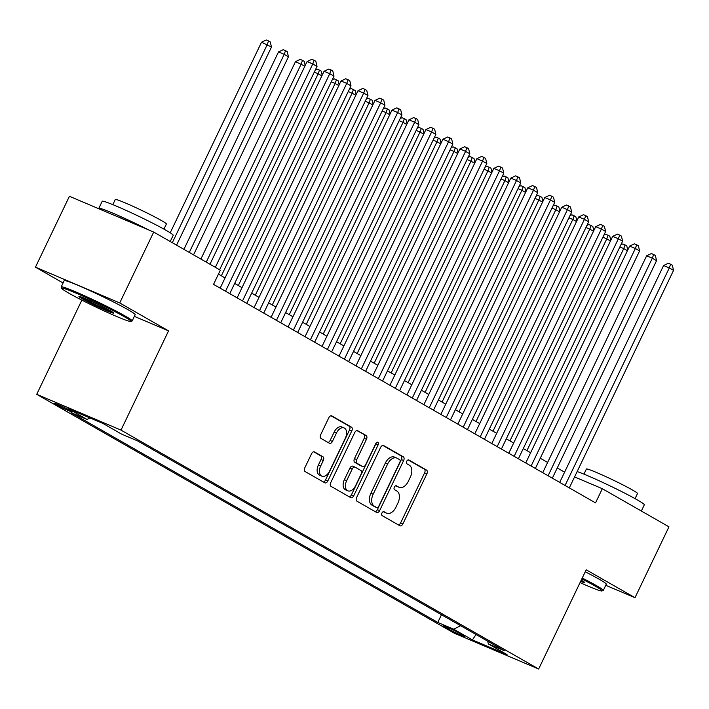 <?xml version="1.0" encoding="UTF-8"?>
<svg xmlns="http://www.w3.org/2000/svg" width="709" height="709" viewBox="0 0 709 709"><rect width="100%" height="100%" fill="white"/><g stroke="black" fill="none" stroke-linecap="round" stroke-linejoin="round"><path stroke-width="1.06" d="M381.938 513.015A2.162 1.338 113 0 0 382.178 515.629L399.885 525.759A3.093 1.914 113 0 0 400.009 525.821A3.093 1.914 113 0 0 402.88 523.924L426.88 473.834A3.093 1.914 113 0 0 426.552 470.094L408.845 459.973A2.162 1.338 113 0 0 408.756 459.928A2.162 1.338 113 0 0 406.744 461.249A2.162 1.338 113 0 0 406.975 463.863L409.27 465.175A9.891 6.115 113 0 1 410.334 477.13L408.331 481.305A9.891 6.115 113 0 1 399.14 487.358A9.891 6.115 113 0 1 398.733 487.163L396.446 485.851A2.162 1.338 113 0 0 396.358 485.807A2.162 1.338 113 0 0 394.346 487.127A2.162 1.338 113 0 0 394.576 489.751L396.872 491.053A9.891 6.115 113 0 1 397.935 503.018L395.932 507.192A9.891 6.115 113 0 1 386.733 513.245A9.891 6.115 113 0 1 386.334 513.041L384.039 511.73A2.162 1.338 113 0 0 383.95 511.685A2.162 1.338 113 0 0 381.938 513.015M55.993 404.52A10.077 0.576 -154.4 0 0 66.026 409.536A10.077 0.576 -154.4 0 0 72.371 411.964A10.077 0.576 -154.4 0 0 70.572 410.706A10.077 0.576 -154.4 0 0 60.54 405.69A10.077 0.576 -154.4 0 0 54.194 403.253A10.077 0.576 -154.4 0 0 55.993 404.52M314.548 451.943A3.093 1.914 113 0 0 314.424 451.881A3.093 1.914 113 0 0 311.543 453.769L304.808 467.825A3.093 1.914 113 0 0 305.145 471.565L324.811 482.811A3.093 1.914 113 0 0 324.935 482.873A3.093 1.914 113 0 0 327.806 480.986L351.806 430.886A3.093 1.914 113 0 0 351.478 427.155L331.812 415.899A3.093 1.914 113 0 0 331.688 415.837A3.093 1.914 113 0 0 328.816 417.734L320.681 434.706A3.093 1.914 113 0 0 321.009 438.446L329.428 443.258A3.093 1.914 113 0 0 329.552 443.32A3.093 1.914 113 0 0 332.424 441.432L336.465 433.013A8.269 5.114 113 0 1 344.149 427.952A8.269 5.114 113 0 1 345.38 438.109L329.579 471.086A8.269 5.114 113 0 1 321.886 476.156A8.269 5.114 113 0 1 320.663 465.99L323.295 460.495A3.093 1.914 113 0 0 322.958 456.756L314.291 451.837M134.364 316.365L168.547 330.873L119.741 302.947L153.702 232.065L69.411 196.287L35.45 267.169L63.066 282.971M168.547 330.873L121 430.106L538.645 669.021L454.354 633.243L36.717 394.328L121 430.106M605.761 585.297L634.998 597.705L586.192 569.788L538.645 669.021M634.998 597.705L668.959 526.822L602.322 488.705L574.574 476.927M153.702 232.065L220.339 270.182L213.542 284.362L595.533 502.885L602.322 488.705M356.636 497.479A3.093 1.914 113 0 0 356.973 501.21L376.639 512.456A3.093 1.914 113 0 0 376.763 512.518A3.093 1.914 113 0 0 379.634 510.631L403.634 460.531A3.093 1.914 113 0 0 403.306 456.8L383.64 445.553A3.093 1.914 113 0 0 383.516 445.491A3.093 1.914 113 0 0 380.636 447.379L356.636 497.479M350.725 497.638L331.059 486.383A3.093 1.914 113 0 1 330.722 482.652L354.73 432.552A3.093 1.914 113 0 1 357.602 430.664A3.093 1.914 113 0 1 357.726 430.726L366.145 435.539A3.093 1.914 113 0 1 366.473 439.279L356.742 459.592A3.093 1.914 113 0 0 357.07 463.331L362.654 466.522A3.093 1.914 113 0 0 362.778 466.584A3.093 1.914 113 0 0 365.658 464.696L375.788 443.542A2.162 1.338 113 0 1 377.8 442.221A2.162 1.338 113 0 1 378.119 444.88L353.72 495.804A3.093 1.914 113 0 1 350.849 497.7A3.093 1.914 113 0 1 350.725 497.638M462.685 635.051L458.953 632.915A9.766 0.558 -154.4 0 0 449.231 628.059A9.766 0.558 -154.4 0 0 443.09 625.701A9.766 0.558 -154.4 0 0 444.827 626.916L448.567 629.051A9.766 0.558 -154.4 0 0 458.28 633.917A9.766 0.558 -154.4 0 0 464.43 636.274A9.766 0.558 -154.4 0 0 462.685 635.051M89.946 417.929L87.012 419.436L71.068 412.665L437.772 622.449L453.716 629.211L460.593 625.684M87.012 419.436L68.339 408.756L102.965 423.45L121.638 434.138L137.581 440.901L504.294 650.685L488.35 643.914L507.024 654.593L472.398 639.899L453.716 629.211M119.741 302.947L35.45 267.169M81.854 300.12L36.717 394.328M564.594 472.167L557.239 467.958M547.614 462.454L540.267 458.244M530.642 452.741L523.286 448.531M513.662 443.028L506.306 438.818M496.681 433.314L489.334 429.113M479.709 423.601L472.354 419.4M462.729 413.896L455.373 409.687M445.757 404.183L438.401 399.973M428.777 394.47L421.421 390.26M411.796 384.757L404.449 380.547M394.824 375.043L387.469 370.834M377.844 365.33L370.488 361.129M360.863 355.617L353.516 351.416M343.892 345.912L336.536 341.703M326.911 336.199L319.555 331.989M309.939 326.486L302.583 322.276M292.959 316.772L285.603 312.563M275.978 307.059L268.631 302.858M259.007 297.346L251.651 293.145M242.026 287.641L234.67 283.432M225.045 277.928L218.443 274.144M441.468 614.738L437.772 622.449M487.686 641.184L488.35 643.914M476.058 634.528L472.398 639.899M383.33 511.659L384.056 512.075A9.891 6.115 113 0 0 384.455 512.279L386.733 513.245M399.14 487.358L396.863 486.392A9.891 6.115 113 0 1 396.455 486.197L395.728 485.78M398.44 524.935A3.093 1.914 113 0 0 400.603 522.958L424.602 472.868A3.093 1.914 113 0 0 424.274 469.128L408.127 459.893M375.194 511.632A3.093 1.914 113 0 0 377.356 509.665L401.356 459.565A3.093 1.914 113 0 0 401.028 455.834L382.807 445.412M376.665 507.511A2.162 1.338 113 0 0 376.754 507.555A2.162 1.338 113 0 0 378.766 506.235L399.841 462.259A2.162 1.338 113 0 0 399.601 459.645L397.191 458.262A9.891 6.115 113 0 0 396.783 458.067A9.891 6.115 113 0 0 387.584 464.12L373.182 494.173A9.891 6.115 113 0 0 374.255 506.129L376.665 507.511L374.387 506.545A2.162 1.338 113 0 0 374.476 506.589A2.162 1.338 113 0 0 374.574 506.625M394.913 457.296A9.891 6.115 113 0 0 394.505 457.101A9.891 6.115 113 0 0 385.306 463.154L387.584 464.12M374.387 506.545L371.977 505.162A9.891 6.115 113 0 1 370.904 493.207L385.306 463.154M356.893 430.585L366.145 435.539M360.633 465.662A3.093 1.914 113 0 1 360.5 465.618A3.093 1.914 113 0 1 360.376 465.556L354.792 462.365A3.093 1.914 113 0 1 354.465 458.626L364.196 438.313A3.093 1.914 113 0 0 363.868 434.573M349.28 496.814A3.093 1.914 113 0 0 351.442 494.838L375.841 443.905A2.162 1.338 113 0 0 376.142 442.965M346.639 480.675A8.269 5.114 113 0 0 347.871 490.832A8.269 5.114 113 0 0 355.555 485.771L361.12 474.153A3.093 1.914 113 0 0 360.792 470.421L355.209 467.222A3.093 1.914 113 0 0 355.085 467.16A3.093 1.914 113 0 0 352.205 469.057L346.639 480.675L344.361 479.709A8.269 5.114 113 0 0 345.593 489.866L347.871 490.832M354.952 467.116L352.931 466.256A3.093 1.914 113 0 0 352.807 466.194A3.093 1.914 113 0 0 349.927 468.091L352.205 469.057M344.361 479.709L349.927 468.091M321.886 476.156L319.608 475.181A8.269 5.114 113 0 1 318.385 465.024L321.017 459.529A3.093 1.914 113 0 0 320.681 455.79L313.715 451.801M344.149 427.952L341.871 426.986A8.269 5.114 113 0 0 334.187 432.047L336.465 433.013M327.983 442.434A3.093 1.914 113 0 0 330.146 440.466L334.187 432.047M323.366 481.987A3.093 1.914 113 0 0 325.528 480.02L349.528 429.92A3.093 1.914 113 0 0 349.2 426.18L330.979 415.758M627.447 250.694L623.743 248.575L526.938 450.623M620.889 244.827L622.794 243.931L626.774 245.872L627.757 250.038M625.072 244.897L623.743 248.575L619.879 246.936M565.082 485.461L669.305 267.922L673.55 270.351L569.318 487.889M559.702 482.386L663.606 265.503L669.305 267.922L670.634 264.235L672.336 265.21L673.55 270.351M663.606 265.503L668.357 263.269L670.634 264.235M580.051 582.603A38.419 2.216 -154.4 0 0 601.923 590.969A38.419 2.216 -154.4 0 0 595.179 586.077A38.419 2.216 -154.4 0 0 581.805 578.934M582.24 578.03A39.367 2.269 25.6 0 1 596.269 585.519A39.367 2.269 25.6 0 1 603.297 590.437A39.367 2.269 25.6 0 1 603.182 590.526L601.923 590.969M581.229 580.148A19.214 1.108 25.6 0 1 581.283 580.175A19.214 1.108 25.6 0 1 584.712 582.506A19.214 1.108 25.6 0 1 580.627 581.389M577.144 471.556A39.367 2.269 25.6 0 1 637.294 499.889A39.367 2.269 25.6 0 1 644.321 504.808L641.344 511.029M583.941 474.135L586.387 469.039A28.342 1.631 25.6 0 1 604.228 475.881A28.342 1.631 25.6 0 1 632.446 489.981A28.342 1.631 25.6 0 1 637.506 493.526L635.06 498.631M585.226 571.791A39.367 2.269 25.6 0 1 599.265 579.28A39.367 2.269 25.6 0 1 606.284 584.198L603.297 590.437M581.079 580.458A18.266 1.055 -154.4 0 0 582.789 581.07M68.481 292.977A38.419 2.216 -154.4 0 0 105.765 311.668A38.419 2.216 -154.4 0 0 130.802 321.461A38.419 2.216 -154.4 0 0 124.057 316.568A38.419 2.216 -154.4 0 0 84.867 297.018A38.419 2.216 -154.4 0 0 61.621 288.315A38.419 2.216 -154.4 0 0 68.481 292.977M61.621 288.315L61.178 287.056A39.367 2.269 25.6 0 1 61.178 286.915A39.367 2.269 25.6 0 1 85.966 296.415A39.367 2.269 25.6 0 1 125.156 316.01A39.367 2.269 25.6 0 1 132.175 320.929A39.367 2.269 25.6 0 1 132.06 321.026L130.802 321.461M82.368 298.879A19.214 1.108 25.6 0 1 79 296.433A19.214 1.108 25.6 0 1 91.523 301.325A19.214 1.108 25.6 0 1 110.161 310.675A19.214 1.108 25.6 0 1 113.591 313.006A19.214 1.108 25.6 0 1 101.972 308.654A19.214 1.108 25.6 0 1 82.368 298.879M81.331 297.027A18.266 1.055 -154.4 0 0 83.467 298.312A18.266 1.055 -154.4 0 0 111.668 311.561M99.056 208.871A39.367 2.269 25.6 0 1 98.808 208.375L102.202 201.285A39.367 2.269 25.6 0 1 126.991 210.795A39.367 2.269 25.6 0 1 166.181 230.381A39.367 2.269 25.6 0 1 173.2 235.308L170.222 241.521M112.82 204.635L115.266 199.53A28.342 1.631 25.6 0 1 133.115 206.372A28.342 1.631 25.6 0 1 161.324 220.481A28.342 1.631 25.6 0 1 166.385 224.026L163.939 229.122M61.178 286.915L64.165 280.675A39.367 2.269 25.6 0 1 88.953 290.176A39.367 2.269 25.6 0 1 128.143 309.771A39.367 2.269 25.6 0 1 135.162 314.699L132.175 320.929M117.384 216.653A21.412 1.232 25.6 0 1 130.199 222.094M98.808 208.375A39.367 2.269 25.6 0 1 148.535 229.876M610.467 240.98L606.771 238.871L509.966 440.909M603.908 235.113L605.823 234.218L609.793 236.159L610.786 240.324M608.1 235.184L606.771 238.871L602.898 237.223M593.486 231.276L589.791 229.158L492.985 431.196M586.928 225.409L588.842 224.505L592.821 226.446L593.805 230.611M591.12 225.471L589.791 229.158L585.918 227.509M576.514 221.562L572.81 219.444L476.005 421.492M569.956 215.696L571.862 214.792L575.841 216.732L576.825 220.898M574.139 215.758L572.81 219.444L568.946 217.805M559.534 211.849L555.838 209.731L459.033 411.778M552.976 205.982L554.89 205.078L558.86 207.019L559.853 211.193M557.168 206.053L555.838 209.731L551.965 208.091M548.101 475.748L652.324 258.209L656.569 260.637L552.346 478.176M542.722 472.673L646.635 255.789L652.324 258.209L653.663 254.522L655.355 255.497L656.569 260.637M646.635 255.789L651.385 253.556L653.663 254.522M531.121 466.035L635.353 248.496L639.598 250.924L535.366 468.463M525.741 462.959L629.654 246.076L635.353 248.496L636.682 244.809L638.384 245.784L639.598 250.924M629.654 246.076L634.404 243.843L636.682 244.809M514.149 456.321L618.372 238.782L622.617 241.211L518.394 458.75M508.77 453.246L612.682 236.363L618.372 238.782L619.701 235.104L621.403 236.07L622.617 241.211M612.682 236.363L617.424 234.13L619.701 235.104M497.169 446.608L601.4 229.069L605.637 231.497L501.414 449.036M491.789 443.533L595.702 226.65L601.4 229.069L602.73 225.391L604.423 226.357L605.637 231.497M595.702 226.65L600.452 224.425L602.73 225.391M542.553 202.136L538.858 200.018L442.053 402.065M535.995 196.269L537.909 195.374L541.889 197.306L542.872 201.48M540.187 196.34L538.858 200.018L534.985 198.378M480.188 436.904L584.42 219.356L588.665 221.784L484.433 439.332M474.808 433.819L578.721 216.945L584.42 219.356L585.749 215.678L587.451 216.644L588.665 221.784M578.721 216.945L583.472 214.712L585.749 215.678M525.582 192.423L521.877 190.304L425.081 392.352M519.023 186.556L520.938 185.661L524.908 187.593L525.892 191.767M523.215 186.627L521.877 190.304L518.013 188.665M463.216 427.19L567.439 209.651L571.684 212.08L467.461 429.619M457.837 424.115L561.75 207.232L567.439 209.651L568.769 205.964L570.47 206.939L571.684 212.08M561.75 207.232L566.491 204.998L568.769 205.964M508.601 182.709L504.905 180.6L408.1 382.638M502.043 176.842L503.957 175.947L507.928 177.888L508.92 182.053M506.235 176.913L504.905 180.6L501.033 178.952M446.236 417.477L550.468 199.938L554.713 202.366L450.481 419.905M440.856 414.402L544.769 197.519L550.468 199.938L551.797 196.251L553.49 197.226L554.713 202.366M544.769 197.519L549.519 195.285L551.797 196.251M491.629 172.996L487.925 170.887L391.12 372.925M485.062 167.138L486.977 166.234L490.956 168.175L491.94 172.34M489.254 167.2L487.925 170.887L484.061 169.238M429.255 407.764L533.487 190.225L537.732 192.653L433.5 410.192M423.885 404.688L527.788 187.805L533.487 190.225L534.816 186.538L536.518 187.513L537.732 192.653M527.788 187.805L532.539 185.572L534.816 186.538M474.649 163.292L470.944 161.173L374.148 363.221M468.091 157.425L470.005 156.521L473.975 158.462L474.959 162.627M472.283 157.487L470.944 161.173L467.08 159.534M412.284 398.05L516.506 180.511L520.752 182.94L416.529 400.479M406.904 394.975L510.817 178.092L516.506 180.511L517.845 176.825L519.537 177.799L520.752 182.94M510.817 178.092L515.567 175.859L517.845 176.825M457.668 153.578L453.973 151.46L357.168 353.507M451.11 147.711L453.024 146.807L457.004 148.748L457.987 152.914M455.302 147.773L453.973 151.46L450.1 149.821M395.303 388.337L499.535 170.798L503.78 173.226L399.548 390.765M389.923 385.262L493.836 168.379L499.535 170.798L500.864 167.12L502.557 168.086L503.78 173.226M493.836 168.379L498.587 166.154L500.864 167.12M440.697 143.865L436.992 141.747L340.187 343.794M434.138 137.998L436.044 137.103L440.023 139.035L441.007 143.209M438.322 138.069L436.992 141.747L433.128 140.107M378.331 378.624L482.554 161.085L486.799 163.513L382.576 381.052M372.952 375.548L476.865 158.674L482.554 161.085L483.884 157.407L485.585 158.373L486.799 163.513M476.865 158.674L481.606 156.441L483.884 157.407M423.716 134.152L420.02 132.034L323.215 334.081M417.158 128.285L419.072 127.39L423.043 129.322L424.035 133.496M421.35 128.356L420.02 132.034L416.148 130.394M361.351 368.919L465.583 151.371L469.819 153.8L365.596 371.348M355.971 365.835L459.884 148.961L465.583 151.371L466.912 147.694L468.605 148.668L469.819 153.8M459.884 148.961L464.634 146.728L466.912 147.694M406.736 124.438L403.04 122.32L306.235 324.368M400.177 118.571L402.092 117.676L406.071 119.617L407.055 123.783M404.369 118.642L403.04 122.32L399.167 120.681M344.37 359.206L448.602 141.667L452.847 144.095L348.615 361.634M338.991 356.131L442.903 139.248L448.602 141.667L449.931 137.98L451.633 138.955L452.847 144.095M442.903 139.248L447.654 137.014L449.931 137.98M389.764 114.725L386.059 112.616L289.263 314.654M383.206 108.858L385.111 107.963L389.09 109.904L390.074 114.069M387.389 108.929L386.059 112.616L382.195 110.967M327.398 349.493L431.621 131.954L435.867 134.382L331.644 351.921M322.019 346.417L425.932 129.534L431.621 131.954L432.951 128.267L434.652 129.242L435.867 134.382M425.932 129.534L430.673 127.301L432.951 128.267M372.783 105.021L369.088 102.902L272.283 304.941M366.225 99.154L368.139 98.25L372.11 100.191L373.102 104.356M370.417 99.216L369.088 102.902L365.215 101.254M310.418 339.779L414.65 122.24L418.895 124.669L314.663 342.208M305.038 336.704L408.951 119.821L414.65 122.24L415.979 118.554L417.672 119.529L418.895 124.669M408.951 119.821L413.702 117.588L415.979 118.554M355.803 95.307L352.107 93.189L255.302 295.236M349.245 89.44L351.159 88.536L355.138 90.477L356.122 94.643M353.437 89.502L352.107 93.189L348.234 91.55M293.437 330.066L397.669 112.527L401.914 114.955L297.683 332.494M288.058 326.991L391.971 110.108L397.669 112.527L398.999 108.849L400.7 109.815L401.914 114.955M391.971 110.108L396.721 107.874L398.999 108.849M338.831 85.594L335.127 83.476L238.33 285.523M332.273 79.727L334.187 78.823L338.158 80.764L339.141 84.938M336.465 79.798L335.127 83.476L331.263 81.836M276.466 320.353L380.689 102.814L384.934 105.242L280.711 322.781M271.086 317.277L374.999 100.394L380.689 102.814L382.027 99.136L383.72 100.102L384.934 105.242M374.999 100.394L379.74 98.17L382.027 99.136M321.851 75.881L318.155 73.763L221.35 275.81M315.292 70.014L317.207 69.119L321.186 71.051L322.17 75.225M319.484 70.085L318.155 73.763L314.282 72.123M259.485 310.648L363.717 93.101L367.962 95.529L263.73 313.077M254.106 307.564L358.018 90.69L363.717 93.101L365.046 89.423L366.739 90.389L367.962 95.529M358.018 90.69L362.769 88.457L365.046 89.423M304.879 66.167L295.485 61.639L200.886 259.06M295.485 61.639L300.226 59.405L302.504 60.371L301.174 64.049L206.266 262.135M302.504 60.371L304.205 61.337L305.189 65.512M242.513 300.935L346.736 83.396L350.982 85.824L246.75 303.363M237.134 297.86L341.038 80.977L346.736 83.396L348.066 79.709L349.767 80.684L350.982 85.824M341.038 80.977L345.788 78.743L348.066 79.709M193.539 254.859L288.439 56.773L284.203 54.345L278.504 51.925L183.915 249.346M278.504 51.925L283.254 49.692L285.532 50.658L284.203 54.345L189.294 252.431M285.532 50.658L287.225 51.633L288.439 56.773M225.533 291.222L329.756 73.683L334.001 76.111L229.778 293.65M220.153 288.146L324.066 71.263L329.756 73.683L331.094 69.996L332.787 70.971L334.001 76.111M324.066 71.263L328.816 69.03L331.094 69.996M176.559 245.146L271.467 47.06L261.524 42.212L170.213 232.8M261.524 42.212L266.274 39.979L268.551 40.945L267.222 44.632L172.314 242.717M268.551 40.945L270.253 41.92L271.467 47.06M215.35 267.328L312.784 63.97L317.029 66.398L219.595 269.757M209.97 264.253L307.086 61.55L312.784 63.97L314.114 60.283L315.815 61.258L317.029 66.398M307.086 61.55L311.836 59.317L314.114 60.283M449.081 627.988L448.567 629.051M445.128 626.295L444.827 626.916M384.056 512.075L386.334 513.041M396.455 486.197L398.733 487.163M424.274 469.128L426.552 470.094M424.602 472.868L426.88 473.834M400.603 522.958L402.88 523.924M401.028 455.834L403.306 456.8M401.356 459.565L403.634 460.531M377.356 509.665L379.634 510.631M370.904 493.207L373.182 494.173M371.977 505.162L374.255 506.129M364.196 438.313L366.473 439.279M354.465 458.626L356.742 459.592M354.792 462.365L357.07 463.331M360.376 465.556L362.654 466.522M375.841 443.905L378.119 444.88M351.442 494.838L353.72 495.804M320.681 455.79L322.958 456.756M321.017 459.529L323.295 460.495M318.385 465.024L320.663 465.99M330.146 440.466L332.424 441.432M349.2 426.18L351.478 427.155M349.528 429.92L351.806 430.886M325.528 480.02L327.806 480.986M374.476 506.589L376.754 507.555M394.505 457.101L396.783 458.067M360.5 465.618L362.778 466.584M352.807 466.194L355.085 467.16"/></g></svg>
